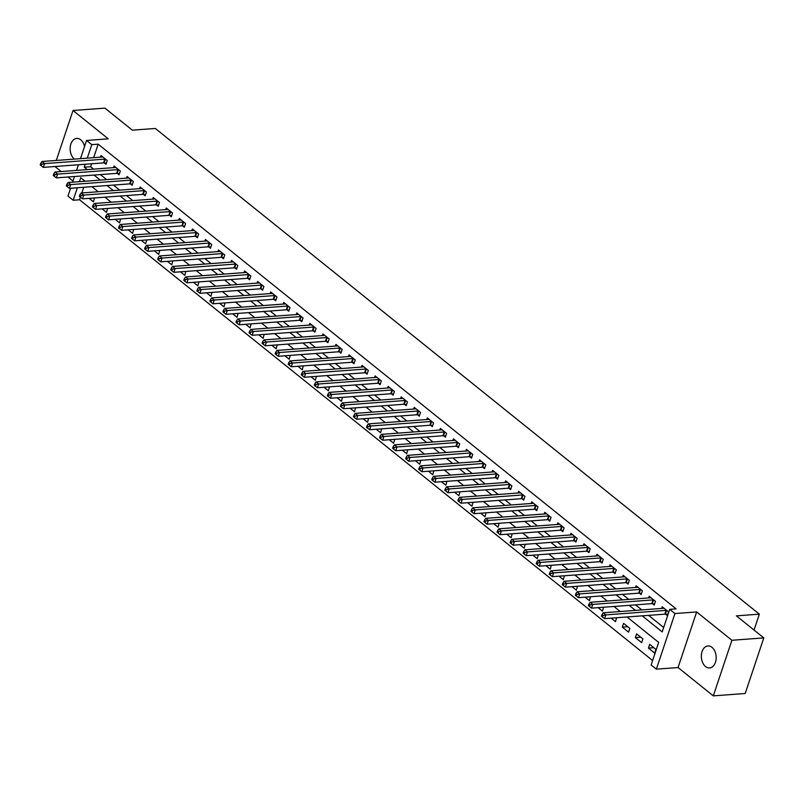 <?xml version="1.0" encoding="UTF-8"?>
<svg xmlns="http://www.w3.org/2000/svg" width="804" height="804" viewBox="0 0 804 804"><rect width="100%" height="100%" fill="white"/><g stroke="black" fill="none" stroke-linecap="round" stroke-linejoin="round"><path stroke-width="1.21" d="M84.561 146.449A11.035 7.397 -94.3 0 0 80.772 139.806A11.035 7.397 -94.3 0 0 76.732 138.419A11.035 7.397 -94.3 0 0 70.239 146.911A11.035 7.397 -94.3 0 0 74.34 159.041A11.035 7.397 -94.3 0 0 74.41 159.102M705.54 666.566A11.035 7.397 -94.3 0 0 709.58 667.953A11.035 7.397 -94.3 0 0 716.073 659.461A11.035 7.397 -94.3 0 0 711.982 647.331A11.035 7.397 -94.3 0 0 707.942 645.944A11.035 7.397 -94.3 0 0 701.45 654.436A11.035 7.397 -94.3 0 0 705.54 666.566M145.524 194.719L143.253 194.397A1.729 0.683 18.5 0 0 142.7 194.367L82.47 198.849L80.4 197.221L80.902 195.714L79.857 194.88L79.355 196.377L80.4 197.221L79.566 199.774L73.184 200.246L67.968 196.045L70.561 188.277M54.923 166.508L61.194 171.543M67.978 177.001L72.993 181.031M80.48 158.649L86.571 140.459L108.259 138.841L73.023 110.5L104.922 108.128L132.328 130.168L155.303 128.459L759.358 614.155L736.394 615.864L763.8 637.904L745.197 693.5L713.299 695.872L731.901 640.275L696.656 611.944L674.958 613.552L656.355 669.149L651.139 664.958L658.677 642.416L627.03 616.969M696.656 611.944L678.053 667.541L713.299 695.872M678.053 667.541L656.355 669.149M79.566 199.774L652.617 660.536M73.023 110.5L56.31 160.448M763.8 637.904L731.901 640.275M83.737 187.292L81.847 192.94M655.943 649.391L649.682 644.346L648.426 648.104L654.687 653.139L655.943 649.391M642.888 638.889L636.627 633.853L635.371 637.612L641.632 642.647L642.888 638.889M629.844 628.396L623.572 623.361L622.316 627.12L628.577 632.155L629.844 628.396M611.161 618.155L615.532 621.663L616.588 617.743M598.116 607.653L602.477 611.161L603.543 607.251M585.061 597.161L589.422 600.668L590.488 596.759M572.006 586.669L576.378 590.176L577.433 586.267M558.961 576.177L563.323 579.684L564.378 575.764M545.906 565.674L550.268 569.182L551.333 565.272M532.851 555.182L537.213 558.69L538.278 554.78M519.796 544.69L524.168 548.197L525.223 544.288M506.751 534.198L511.113 537.705L512.178 533.786M493.696 523.695L498.058 527.203L499.123 523.293M480.641 513.203L485.003 516.711L486.068 512.801M467.586 502.711L471.958 506.218L473.013 502.309M454.541 492.219L458.903 495.726L459.968 491.807M441.486 481.717L445.848 485.224L446.913 481.315M428.431 471.224L432.793 474.732L433.858 470.822M415.387 460.732L419.748 464.24L420.804 460.33M402.332 450.24L406.693 453.747L407.759 449.828M389.277 439.738L393.638 443.245L394.704 439.336M376.222 429.246L380.593 432.753L381.649 428.844M363.177 418.753L367.539 422.261L368.604 418.351M350.122 408.251L354.484 411.769L355.549 407.849M337.067 397.759L341.429 401.266L342.494 397.357M324.012 387.267L328.384 390.774L329.439 386.865M310.967 376.774L315.329 380.282L316.394 376.372M297.912 366.272L302.274 369.79L303.339 365.87M284.857 355.78L289.219 359.287L290.284 355.378M271.812 345.288L276.174 348.795L277.229 344.886M258.757 334.796L263.119 338.303L264.184 334.394M245.702 324.293L250.064 327.811L251.129 323.891M232.647 313.801L237.019 317.309L238.074 313.399M219.603 303.309L223.964 306.816L225.03 302.907M206.548 292.817L210.909 296.324L211.975 292.415M193.493 282.315L197.854 285.832L198.92 281.913M180.438 271.822L184.809 275.33L185.865 271.42M167.393 261.33L171.754 264.838L172.82 260.928M154.338 250.838L158.7 254.345L159.765 250.436M141.283 240.336L145.645 243.853L146.71 239.934M128.228 229.843L132.6 233.351L133.655 229.441M115.183 219.351L119.545 222.859L120.61 218.949M102.128 208.859L106.49 212.367L107.555 208.447M89.073 198.357L93.435 201.874L94.5 197.955M642.225 615.834L662.194 631.894L669.742 609.362L676.124 608.879L98.168 144.177L93.656 157.664M91.616 163.775L90.631 166.719L93.636 169.131M100.41 174.589L106.681 179.624M113.464 185.081L119.736 190.126M126.519 195.573L132.791 200.618M139.564 206.065L145.846 211.11M152.619 216.567L158.89 221.602M165.674 227.06L171.945 232.105M178.729 237.552L185 242.597M191.774 248.044L198.055 253.089M204.829 258.546L211.1 263.581M217.884 269.038L224.155 274.084M230.939 279.531L237.21 284.576M243.984 290.023L250.255 295.068M257.039 300.525L263.31 305.56M270.094 311.017L276.365 316.062M283.139 321.51L289.42 326.555M296.194 332.002L302.465 337.047M309.249 342.504L315.52 347.539M322.303 352.996L328.575 358.041M335.348 363.488L341.63 368.533M348.403 373.981L354.675 379.026M361.458 384.483L367.729 389.518M374.513 394.975L380.784 400.02M387.558 405.467L393.829 410.512M400.613 415.959L406.884 421.005M413.668 426.462L419.939 431.497M426.723 436.954L432.994 441.999M439.768 447.446L446.039 452.491M452.823 457.938L459.094 462.983M465.878 468.441L472.149 473.476M478.923 478.933L485.204 483.978M491.978 489.425L498.249 494.47M505.033 499.917L511.304 504.962M518.088 510.419L524.359 515.454M531.132 520.912L537.414 525.957M544.187 531.404L550.459 536.449M557.242 541.896L563.514 546.941M570.297 552.398L576.568 557.433M583.342 562.89L589.613 567.936M596.397 573.383L602.668 578.428M609.452 583.875L615.723 588.92M622.497 594.377L628.778 599.412M635.552 604.869L641.823 609.914M648.607 615.361L663.672 627.482M665.561 614.216L667.26 615.583L668.516 611.824L662.245 606.789L661.692 608.437M652.506 603.724L654.205 605.08L655.461 601.332L649.19 596.287L648.647 597.935M639.451 593.221L641.15 594.588L642.406 590.829L636.145 585.794L635.592 587.443M626.396 582.729L628.095 584.096L629.351 580.337L623.09 575.302L622.537 576.95M613.351 572.237L615.05 573.604L616.306 569.845L610.035 564.81L609.482 566.458M600.297 561.745L601.995 563.101L603.251 559.353L596.99 554.308L596.437 555.956M587.242 551.242L588.94 552.609L590.196 548.851L583.935 543.816L583.382 545.464M574.187 540.75L575.885 542.117L577.141 538.358L570.88 533.323L570.327 534.972M561.142 530.258L562.84 531.625L564.096 527.866L557.825 522.831L557.283 524.479M548.087 519.766L549.785 521.123L551.041 517.374L544.78 512.329L544.228 513.977M535.032 509.264L536.73 510.63L537.987 506.872L531.725 501.837L531.173 503.485M521.977 498.771L523.675 500.138L524.942 496.38L518.67 491.344L518.118 492.993M508.932 488.279L510.63 489.646L511.887 485.887L505.615 480.852L505.073 482.49M495.877 477.787L497.575 479.144L498.832 475.395L492.571 470.35L492.018 471.998M482.822 467.285L484.521 468.652L485.777 464.893L479.516 459.858L478.963 461.506M469.777 456.793L471.476 458.159L472.732 454.401L466.461 449.366L465.908 451.014M456.722 446.3L458.421 447.667L459.677 443.908L453.416 438.873L452.863 440.512M443.667 435.808L445.366 437.165L446.622 433.416L440.361 428.371L439.808 430.019M430.612 425.306L432.311 426.673L433.567 422.914L427.306 417.879L426.753 419.527M417.567 414.814L419.266 416.181L420.522 412.422L414.251 407.387L413.708 409.035M404.512 404.322L406.211 405.688L407.467 401.93L401.206 396.895L400.653 398.533M391.458 393.829L393.156 395.186L394.412 391.437L388.151 386.392L387.598 388.041M378.403 383.327L380.101 384.694L381.367 380.935L375.096 375.9L374.543 377.548M365.358 372.835L367.056 374.202L368.312 370.443L362.041 365.408L361.498 367.056M352.303 362.343L354.001 363.709L355.257 359.951L348.996 354.916L348.444 356.554M339.248 351.851L340.946 353.207L342.202 349.459L335.941 344.413L335.389 346.062M326.203 341.348L327.901 342.715L329.158 338.956L322.886 333.921L322.334 335.569M313.148 330.856L314.846 332.223L316.103 328.464L309.831 323.429L309.289 325.077M300.093 320.364L301.791 321.731L303.048 317.972L296.787 312.937L296.234 314.575M287.038 309.862L288.736 311.228L289.993 307.48L283.732 302.435L283.179 304.083M273.993 299.369L275.692 300.736L276.948 296.977L270.677 291.942L270.124 293.591M260.938 288.877L262.637 290.244L263.893 286.485L257.632 281.45L257.079 283.098M247.883 278.385L249.582 279.752L250.838 275.993L244.577 270.958L244.024 272.596M234.828 267.883L236.527 269.25L237.783 265.501L231.522 260.456L230.969 262.104M221.783 257.391L223.482 258.757L224.738 254.999L218.467 249.964L217.924 251.612M208.728 246.898L210.427 248.265L211.683 244.506L205.422 239.471L204.869 241.12M195.673 236.406L197.372 237.773L198.628 234.014L192.367 228.979L191.814 230.617M182.619 225.904L184.327 227.271L185.583 223.522L179.312 218.477L178.759 220.125M169.574 215.412L171.272 216.778L172.528 213.02L166.257 207.985L165.714 209.633M156.519 204.919L158.217 206.286L159.473 202.528L153.212 197.493L152.659 199.141M143.464 194.427L145.162 195.794L146.418 192.035L140.157 187L139.605 188.638M130.419 183.925L132.117 185.292L133.374 181.543L127.102 176.498L126.55 178.146M117.364 173.433L119.062 174.8L120.319 171.041L114.057 166.006L113.505 167.654M104.309 162.941L106.007 164.307L107.264 160.549L101.002 155.514L100.45 157.162M754.041 630.055L759.358 614.155M86.571 140.459L91.787 144.65L87.274 158.137M98.168 144.177L91.787 144.65M669.742 609.362L674.958 613.552M72.611 182.166L74.501 176.518M76.541 170.408L78.44 164.75M85.113 181.232L80.722 177.704L79.405 181.654M77.365 187.764L73.184 200.246M620.256 611.522L613.985 606.477M607.201 601.02L600.93 595.975M594.146 590.528L587.875 585.483M581.091 580.036L574.82 574.991M568.046 569.544L561.775 564.498M554.991 559.041L548.72 553.996M541.936 548.549L535.665 543.504M528.891 538.057L522.61 533.012M515.836 527.565L509.565 522.52M502.781 517.062L496.51 512.017M489.726 506.57L483.455 501.525M476.682 496.078L470.41 491.033M463.627 485.586L457.355 480.541M450.572 475.084L444.3 470.038M437.517 464.591L431.245 459.546M424.472 454.099L418.201 449.054M411.417 443.607L405.146 438.562M398.362 433.105L392.091 428.06M385.317 422.613L379.036 417.567M372.262 412.12L365.991 407.075M359.207 401.628L352.936 396.583M346.152 391.126L339.881 386.081M333.107 380.634L326.826 375.589M320.052 370.141L313.781 365.096M306.997 359.649L300.726 354.604M293.942 349.147L287.671 344.102M280.897 338.655L274.626 333.61M267.843 328.163L261.571 323.118M254.788 317.66L248.516 312.625M241.733 307.168L235.461 302.123M228.688 296.676L222.417 291.631M215.633 286.184L209.362 281.139M202.578 275.682L196.307 270.647M189.533 265.189L183.252 260.144M176.478 254.697L170.207 249.652M163.423 244.205L157.152 239.16M150.368 233.703L144.097 228.668M137.323 223.21L131.052 218.165M124.268 212.718L117.997 207.673M111.213 202.226L104.942 197.181M98.158 191.724L91.887 186.689M85.234 164.247L84.249 167.192L87.254 169.604M94.028 175.061L100.309 180.106M107.083 185.553L113.354 190.598M120.138 196.045L126.409 201.09M133.193 206.548L139.464 211.583M146.238 217.04L152.509 222.085M159.292 227.532L165.564 232.577M172.347 238.024L178.619 243.069M185.392 248.526L191.674 253.561M198.447 259.019L204.718 264.064M211.502 269.511L217.773 274.556M224.557 280.003L230.828 285.048M237.602 290.505L243.883 295.54M250.657 300.997L256.928 306.043M263.712 311.49L269.983 316.535M276.767 321.982L283.038 327.027M289.812 332.484L296.083 337.519M302.867 342.976L309.138 348.021M315.922 353.469L322.193 358.514M328.977 363.961L335.248 369.006M342.022 374.463L348.293 379.498M355.077 384.955L361.348 390M368.131 395.447L374.403 400.492M381.176 405.94L387.458 410.985M394.231 416.442L400.503 421.477M407.286 426.934L413.557 431.979M420.341 437.426L426.612 442.471M433.386 447.918L439.657 452.964M446.441 458.421L452.712 463.456M459.496 468.913L465.767 473.958M472.551 479.405L478.822 484.45M485.596 489.897L491.867 494.942M498.651 500.4L504.922 505.435M511.706 510.892L517.977 515.937M524.751 521.384L531.032 526.429M537.806 531.876L544.077 536.921M550.861 542.378L557.132 547.413M563.916 552.871L570.187 557.916M576.96 563.363L583.242 568.408M590.015 573.855L596.287 578.9M603.07 584.357L609.342 589.402M616.125 594.849L622.396 599.895M629.17 605.342L635.441 610.387M90.631 166.719L84.249 167.192M653.843 647.702L648.426 648.104M627.743 626.708L622.316 627.12M640.798 637.21L635.371 637.612M666.817 610.457L666.596 610.427A1.729 0.683 18.5 0 0 666.044 610.397L605.814 614.889L603.201 612.789L663.441 608.306A1.729 0.683 18.5 0 0 663.833 608.206L663.943 608.156M667.611 614.507L665.34 614.186A1.729 0.683 18.5 0 0 664.787 614.155L604.558 618.648L605.814 614.889L602.99 615.512L601.945 614.668L601.442 616.165L602.487 617.01L602.99 615.512M602.487 617.01L604.558 618.648M603.201 612.789L601.945 614.668M653.763 599.965L653.541 599.935A1.729 0.683 18.5 0 0 652.999 599.905L592.759 604.387L590.146 602.296L650.386 597.804A1.729 0.683 18.5 0 0 650.788 597.714L650.888 597.653M654.556 604.015L652.285 603.693A1.729 0.683 18.5 0 0 651.732 603.663L591.503 608.146L592.759 604.387L589.945 605.01L588.9 604.176L588.397 605.673L589.443 606.517L589.945 605.01M589.443 606.517L591.503 608.146M590.146 602.296L588.9 604.176M640.708 589.473L640.497 589.432A1.729 0.683 18.5 0 0 639.944 589.412L579.704 593.895L577.101 591.794L637.331 587.312A1.729 0.683 18.5 0 0 637.733 587.221L637.843 587.161M641.512 593.523L639.24 593.191A1.729 0.683 18.5 0 0 638.688 593.171L578.448 597.653L579.704 593.895L576.89 594.518L575.845 593.674L575.342 595.181L576.388 596.025L576.89 594.518M576.388 596.025L578.448 597.653M577.101 591.794L575.845 593.674M627.653 578.97L627.442 578.94A1.729 0.683 18.5 0 0 626.889 578.92L566.659 583.402L564.046 581.302L624.276 576.82A1.729 0.683 18.5 0 0 624.678 576.719L624.788 576.669M628.457 583.021L626.185 582.699A1.729 0.683 18.5 0 0 625.633 582.669L565.403 587.161L566.659 583.402L563.835 584.026L562.79 583.181L562.287 584.689L563.333 585.523L563.835 584.026M563.333 585.523L565.403 587.161M564.046 581.302L562.79 583.181M614.608 568.478L614.387 568.448A1.729 0.683 18.5 0 0 613.834 568.418L553.604 572.91L550.991 570.81L611.231 566.328A1.729 0.683 18.5 0 0 611.623 566.227L611.733 566.177M615.402 572.528L613.13 572.207A1.729 0.683 18.5 0 0 612.578 572.177L552.348 576.669L553.604 572.91L550.78 573.533L549.745 572.689L549.232 574.187L550.278 575.031L550.78 573.533M550.278 575.031L552.348 576.669M550.991 570.81L549.745 572.689M601.553 557.986L601.342 557.956A1.729 0.683 18.5 0 0 600.789 557.926L540.549 562.408L537.936 560.318L598.176 555.825A1.729 0.683 18.5 0 0 598.578 555.735L598.689 555.675M602.357 562.036L600.075 561.715A1.729 0.683 18.5 0 0 599.533 561.684L539.293 566.167L540.549 562.408L537.735 563.031L536.69 562.197L536.188 563.694L537.233 564.539L537.735 563.031M537.233 564.539L539.293 566.167M537.936 560.318L536.69 562.197M588.498 547.494L588.287 547.454A1.729 0.683 18.5 0 0 587.734 547.434L527.494 551.916L524.891 549.815L585.121 545.333A1.729 0.683 18.5 0 0 585.523 545.243L585.634 545.182M589.302 551.544L587.031 551.212A1.729 0.683 18.5 0 0 586.478 551.192L526.238 555.675L527.494 551.916L524.68 552.539L523.635 551.695L523.133 553.202L524.178 554.046L524.68 552.539M524.178 554.046L526.238 555.675M524.891 549.815L523.635 551.695M575.443 536.992L575.232 536.961A1.729 0.683 18.5 0 0 574.679 536.941L514.449 541.424L511.836 539.323L572.066 534.841A1.729 0.683 18.5 0 0 572.468 534.74L572.579 534.69M576.247 541.042L573.976 540.72A1.729 0.683 18.5 0 0 573.423 540.69L513.193 545.182L514.449 541.424L511.625 542.047L510.58 541.203L510.078 542.71L511.123 543.544L511.625 542.047M511.123 543.544L513.193 545.182M511.836 539.323L510.58 541.203M562.398 526.499L562.177 526.469A1.729 0.683 18.5 0 0 561.624 526.439L501.394 530.931L498.781 528.831L559.021 524.349A1.729 0.683 18.5 0 0 559.423 524.248L559.524 524.198M563.192 530.55L560.921 530.228A1.729 0.683 18.5 0 0 560.368 530.198L500.138 534.68L501.394 530.931L498.57 531.544L497.535 530.71L497.033 532.208L498.068 533.052L498.57 531.544M498.068 533.052L500.138 534.68M498.781 528.831L497.535 530.71M549.343 516.007L549.132 515.977A1.729 0.683 18.5 0 0 548.579 515.947L488.34 520.429L485.737 518.339L545.966 513.846A1.729 0.683 18.5 0 0 546.368 513.756L546.479 513.696M550.147 520.057L547.876 519.726A1.729 0.683 18.5 0 0 547.323 519.706L487.083 524.188L488.34 520.429L485.526 521.052L484.48 520.218L483.978 521.716L485.023 522.56L485.526 521.052M485.023 522.56L487.083 524.188M485.737 518.339L484.48 520.218M536.288 505.515L536.077 505.475A1.729 0.683 18.5 0 0 535.524 505.455L475.295 509.937L472.682 507.837L532.911 503.354A1.729 0.683 18.5 0 0 533.313 503.264L533.424 503.203M537.092 509.565L534.821 509.233A1.729 0.683 18.5 0 0 534.268 509.213L474.028 513.696L475.295 509.937L472.471 510.56L471.425 509.716L470.923 511.223L471.968 512.058L472.471 510.56M471.968 512.058L474.028 513.696M472.682 507.837L471.425 509.716M523.243 495.013L523.022 494.983A1.729 0.683 18.5 0 0 522.469 494.962L462.24 499.445L459.627 497.344L519.856 492.862A1.729 0.683 18.5 0 0 520.258 492.762L520.369 492.711M524.037 499.063L521.766 498.741A1.729 0.683 18.5 0 0 521.213 498.711L460.983 503.203L462.24 499.445L459.416 500.068L458.37 499.224L457.868 500.731L458.913 501.565L459.416 500.068M458.913 501.565L460.983 503.203M459.627 497.344L458.37 499.224M510.188 484.521L509.967 484.49A1.729 0.683 18.5 0 0 509.424 484.46L449.185 488.953L446.572 486.852L506.811 482.37A1.729 0.683 18.5 0 0 507.213 482.269L507.314 482.219M510.982 488.571L508.711 488.249A1.729 0.683 18.5 0 0 508.158 488.219L447.928 492.701L449.185 488.953L446.371 489.566L445.326 488.731L444.823 490.229L445.868 491.073L446.371 489.566M445.868 491.073L447.928 492.701M446.572 486.852L445.326 488.731M497.133 474.028L496.922 473.998A1.729 0.683 18.5 0 0 496.369 473.968L436.13 478.45L433.527 476.36L493.756 471.868A1.729 0.683 18.5 0 0 494.158 471.777L494.269 471.717M497.937 478.078L495.666 477.747A1.729 0.683 18.5 0 0 495.113 477.727L434.874 482.209L436.13 478.45L433.316 479.073L432.271 478.239L431.768 479.737L432.813 480.581L433.316 479.073M432.813 480.581L434.874 482.209M433.527 476.36L432.271 478.239M484.078 463.536L483.867 463.496A1.729 0.683 18.5 0 0 483.315 463.476L423.085 467.958L420.472 465.858L480.702 461.375A1.729 0.683 18.5 0 0 481.104 461.285L481.214 461.225M484.882 467.586L482.611 467.255A1.729 0.683 18.5 0 0 482.058 467.235L421.829 471.717L423.085 467.958L420.261 468.581L419.216 467.737L418.713 469.245L419.758 470.079L420.261 468.581M419.758 470.079L421.829 471.717M420.472 465.858L419.216 467.737M471.033 453.034L470.812 453.004A1.729 0.683 18.5 0 0 470.26 452.984L410.03 457.466L407.417 455.365L467.657 450.883A1.729 0.683 18.5 0 0 468.049 450.783L468.159 450.732M471.827 457.084L469.556 456.762A1.729 0.683 18.5 0 0 469.003 456.732L408.774 461.225L410.03 457.466L407.206 458.089L406.161 457.245L405.658 458.752L406.703 459.586L407.206 458.089M406.703 459.586L408.774 461.225M407.417 455.365L406.161 457.245M457.978 442.542L457.767 442.512A1.729 0.683 18.5 0 0 457.215 442.481L396.975 446.974L394.362 444.873L454.602 440.391A1.729 0.683 18.5 0 0 455.004 440.29L455.114 440.24M458.782 446.592L456.501 446.27A1.729 0.683 18.5 0 0 455.958 446.24L395.719 450.722L396.975 446.974L394.161 447.587L393.116 446.753L392.613 448.25L393.658 449.094L394.161 447.587M393.658 449.094L395.719 450.722M394.362 444.873L393.116 446.753M444.924 432.049L444.712 432.019A1.729 0.683 18.5 0 0 444.16 431.989L383.92 436.471L381.317 434.381L441.547 429.889A1.729 0.683 18.5 0 0 441.949 429.798L442.059 429.738M445.728 436.1L443.456 435.768A1.729 0.683 18.5 0 0 442.903 435.748L382.664 440.23L383.92 436.471L381.106 437.095L380.061 436.26L379.558 437.758L380.604 438.602L381.106 437.095M380.604 438.602L382.664 440.23M381.317 434.381L380.061 436.26M431.869 421.557L431.658 421.517A1.729 0.683 18.5 0 0 431.105 421.497L370.875 425.979L368.262 423.879L428.492 419.397A1.729 0.683 18.5 0 0 428.894 419.306L429.004 419.246M432.673 425.607L430.401 425.276A1.729 0.683 18.5 0 0 429.849 425.256L369.619 429.738L370.875 425.979L368.051 426.602L367.006 425.758L366.503 427.266L367.549 428.1L368.051 426.602M367.549 428.1L369.619 429.738M368.262 423.879L367.006 425.758M418.824 411.055L418.603 411.025A1.729 0.683 18.5 0 0 418.05 411.005L357.82 415.487L355.207 413.387L415.447 408.904A1.729 0.683 18.5 0 0 415.849 408.804L415.949 408.754M419.618 415.105L417.346 414.784A1.729 0.683 18.5 0 0 416.794 414.753L356.564 419.246L357.82 415.487L354.996 416.11L353.961 415.266L353.458 416.773L354.494 417.608L354.996 416.11M354.494 417.608L356.564 419.246M355.207 413.387L353.961 415.266M405.769 400.563L405.558 400.533A1.729 0.683 18.5 0 0 405.005 400.503L344.765 404.995L342.152 402.894L402.392 398.412A1.729 0.683 18.5 0 0 402.794 398.312L402.904 398.261M406.573 404.613L404.301 404.291A1.729 0.683 18.5 0 0 403.749 404.261L343.509 408.744L344.765 404.995L341.951 405.608L340.906 404.774L340.404 406.271L341.449 407.115L341.951 405.608M341.449 407.115L343.509 408.744M342.152 402.894L340.906 404.774M392.714 390.071L392.503 390.041A1.729 0.683 18.5 0 0 391.95 390.01L331.72 394.493L329.107 392.402L389.337 387.91A1.729 0.683 18.5 0 0 389.739 387.819L389.85 387.759M393.518 394.121L391.246 393.789A1.729 0.683 18.5 0 0 390.694 393.769L330.454 398.251L331.72 394.493L328.896 395.116L327.851 394.282L327.349 395.779L328.394 396.623L328.896 395.116M328.394 396.623L330.454 398.251M329.107 392.402L327.851 394.282M379.669 379.568L379.448 379.538A1.729 0.683 18.5 0 0 378.895 379.518L318.665 384L316.052 381.9L376.282 377.418A1.729 0.683 18.5 0 0 376.684 377.327L376.795 377.267M380.463 383.629L378.192 383.297A1.729 0.683 18.5 0 0 377.639 383.277L317.409 387.759L318.665 384L315.841 384.624L314.796 383.779L314.294 385.287L315.339 386.121L315.841 384.624M315.339 386.121L317.409 387.759M316.052 381.9L314.796 383.779M366.614 369.076L366.393 369.046A1.729 0.683 18.5 0 0 365.84 369.026L305.61 373.508L302.997 371.408L363.237 366.925A1.729 0.683 18.5 0 0 363.639 366.825L363.74 366.775M367.408 373.126L365.137 372.805A1.729 0.683 18.5 0 0 364.584 372.775L304.354 377.267L305.61 373.508L302.796 374.131L301.751 373.287L301.249 374.795L302.294 375.629L302.796 374.131M302.294 375.629L304.354 377.267M302.997 371.408L301.751 373.287M353.559 358.584L353.348 358.554A1.729 0.683 18.5 0 0 352.795 358.524L292.555 363.016L289.953 360.916L350.182 356.433A1.729 0.683 18.5 0 0 350.584 356.333L350.695 356.283M354.363 362.634L352.092 362.313A1.729 0.683 18.5 0 0 351.539 362.282L291.299 366.765L292.555 363.016L289.741 363.629L288.696 362.795L288.194 364.292L289.239 365.137L289.741 363.629M289.239 365.137L291.299 366.765M289.953 360.916L288.696 362.795M340.504 348.092L340.293 348.062A1.729 0.683 18.5 0 0 339.74 348.031L279.511 352.514L276.898 350.423L337.127 345.931A1.729 0.683 18.5 0 0 337.529 345.841L337.64 345.78M341.308 352.142L339.037 351.81A1.729 0.683 18.5 0 0 338.484 351.79L278.254 356.272L279.511 352.514L276.687 353.137L275.641 352.303L275.139 353.8L276.184 354.644L276.687 353.137M276.184 354.644L278.254 356.272M276.898 350.423L275.641 352.303M327.459 337.59L327.238 337.559A1.729 0.683 18.5 0 0 326.685 337.539L266.456 342.022L263.843 339.921L324.082 335.439A1.729 0.683 18.5 0 0 324.474 335.338L324.585 335.288M328.253 341.65L325.982 341.318A1.729 0.683 18.5 0 0 325.429 341.298L265.199 345.78L266.456 342.022L263.632 342.645L262.586 341.8L262.084 343.308L263.129 344.142L263.632 342.645M263.129 344.142L265.199 345.78M263.843 339.921L262.586 341.8M314.404 327.097L314.183 327.067A1.729 0.683 18.5 0 0 313.64 327.047L253.401 331.529L250.788 329.429L311.027 324.947A1.729 0.683 18.5 0 0 311.429 324.846L311.53 324.796M315.198 331.147L312.927 330.826A1.729 0.683 18.5 0 0 312.374 330.796L252.144 335.288L253.401 331.529L250.587 332.152L249.541 331.308L249.039 332.816L250.084 333.65L250.587 332.152M250.084 333.65L252.144 335.288M250.788 329.429L249.541 331.308M301.349 316.605L301.138 316.575A1.729 0.683 18.5 0 0 300.585 316.545L240.346 321.037L237.743 318.937L297.972 314.454A1.729 0.683 18.5 0 0 298.374 314.354L298.485 314.304M302.153 320.655L299.882 320.334A1.729 0.683 18.5 0 0 299.329 320.304L239.089 324.786L240.346 321.037L237.532 321.65L236.487 320.816L235.984 322.314L237.029 323.158L237.532 321.65M237.029 323.158L239.089 324.786M237.743 318.937L236.487 320.816M288.294 306.113L288.083 306.083A1.729 0.683 18.5 0 0 287.531 306.053L227.301 310.535L224.688 308.445L284.917 303.952A1.729 0.683 18.5 0 0 285.319 303.862L285.43 303.801M289.098 310.163L286.827 309.831A1.729 0.683 18.5 0 0 286.274 309.811L226.045 314.294L227.301 310.535L224.477 311.158L223.432 310.324L222.929 311.821L223.974 312.666L224.477 311.158M223.974 312.666L226.045 314.294M224.688 308.445L223.432 310.324M275.249 295.611L275.028 295.581A1.729 0.683 18.5 0 0 274.476 295.56L214.246 300.043L211.633 297.942L271.873 293.46A1.729 0.683 18.5 0 0 272.275 293.359L272.375 293.309M276.043 299.671L273.772 299.339A1.729 0.683 18.5 0 0 273.219 299.319L212.99 303.801L214.246 300.043L211.422 300.666L210.387 299.822L209.874 301.329L210.919 302.163L211.422 300.666M210.919 302.163L212.99 303.801M211.633 297.942L210.387 299.822M262.194 285.118L261.983 285.088A1.729 0.683 18.5 0 0 261.431 285.068L201.191 289.551L198.578 287.45L258.818 282.968A1.729 0.683 18.5 0 0 259.22 282.867L259.33 282.817M262.998 289.169L260.717 288.847A1.729 0.683 18.5 0 0 260.174 288.817L199.935 293.309L201.191 289.551L198.377 290.174L197.332 289.329L196.829 290.837L197.874 291.671L198.377 290.174M197.874 291.671L199.935 293.309M198.578 287.45L197.332 289.329M249.139 274.626L248.928 274.596A1.729 0.683 18.5 0 0 248.376 274.566L188.136 279.058L185.533 276.958L245.763 272.476A1.729 0.683 18.5 0 0 246.165 272.375L246.275 272.325M249.943 278.676L247.672 278.355A1.729 0.683 18.5 0 0 247.119 278.325L186.88 282.807L188.136 279.058L185.322 279.671L184.277 278.837L183.774 280.335L184.819 281.179L185.322 279.671M184.819 281.179L186.88 282.807M185.533 276.958L184.277 278.837M236.085 264.134L235.873 264.104A1.729 0.683 18.5 0 0 235.321 264.074L175.091 268.556L172.478 266.466L232.708 261.973A1.729 0.683 18.5 0 0 233.11 261.883L233.22 261.823M236.889 268.184L234.617 267.853A1.729 0.683 18.5 0 0 234.064 267.832L173.835 272.315L175.091 268.556L172.267 269.179L171.222 268.345L170.719 269.842L171.765 270.687L172.267 269.179M171.765 270.687L173.835 272.315M172.478 266.466L171.222 268.345M223.04 253.632L222.819 253.602A1.729 0.683 18.5 0 0 222.266 253.582L162.036 258.064L159.423 255.963L219.663 251.481A1.729 0.683 18.5 0 0 220.065 251.381L220.165 251.33M223.834 257.692L221.562 257.36A1.729 0.683 18.5 0 0 221.01 257.34L160.78 261.823L162.036 258.064L159.212 258.687L158.177 257.843L157.674 259.35L158.71 260.184L159.212 258.687M158.71 260.184L160.78 261.823M159.423 255.963L158.177 257.843M209.985 243.14L209.774 243.109A1.729 0.683 18.5 0 0 209.221 243.089L148.981 247.572L146.378 245.471L206.608 240.989A1.729 0.683 18.5 0 0 207.01 240.888L207.12 240.838M210.789 247.19L208.517 246.868A1.729 0.683 18.5 0 0 207.965 246.838L147.725 251.33L148.981 247.572L146.167 248.195L145.122 247.351L144.619 248.858L145.665 249.692L146.167 248.195M145.665 249.692L147.725 251.33M146.378 245.471L145.122 247.351M196.93 232.647L196.719 232.617A1.729 0.683 18.5 0 0 196.166 232.587L135.936 237.079L133.323 234.979L193.553 230.497A1.729 0.683 18.5 0 0 193.955 230.396L194.065 230.346M197.734 236.698L195.462 236.376A1.729 0.683 18.5 0 0 194.91 236.346L134.67 240.828L135.936 237.079L133.112 237.693L132.067 236.858L131.565 238.356L132.61 239.2L133.112 237.693M132.61 239.2L134.67 240.828M133.323 234.979L132.067 236.858M183.885 222.155L183.664 222.125A1.729 0.683 18.5 0 0 183.111 222.095L122.881 226.577L120.268 224.487L180.508 219.994A1.729 0.683 18.5 0 0 180.9 219.904L181.011 219.844M184.679 226.205L182.407 225.874A1.729 0.683 18.5 0 0 181.855 225.854L121.625 230.336L122.881 226.577L120.057 227.2L119.012 226.366L118.51 227.864L119.555 228.708L120.057 227.2M119.555 228.708L121.625 230.336M120.268 224.487L119.012 226.366M170.83 211.653L170.609 211.623A1.729 0.683 18.5 0 0 170.066 211.603L109.826 216.085L107.213 213.985L167.453 209.502A1.729 0.683 18.5 0 0 167.855 209.402L167.956 209.352M171.624 215.713L169.353 215.382A1.729 0.683 18.5 0 0 168.8 215.361L108.57 219.844L109.826 216.085L107.012 216.708L105.967 215.864L105.465 217.371L106.51 218.206L107.012 216.708M106.51 218.206L108.57 219.844M107.213 213.985L105.967 215.864M157.775 201.161L157.564 201.131A1.729 0.683 18.5 0 0 157.011 201.111L96.771 205.593L94.168 203.492L154.398 199.01A1.729 0.683 18.5 0 0 154.8 198.91L154.911 198.859M158.579 205.211L156.308 204.889A1.729 0.683 18.5 0 0 155.755 204.859L95.515 209.352L96.771 205.593L93.957 206.216L92.912 205.372L92.41 206.879L93.455 207.713L93.957 206.216M93.455 207.713L95.515 209.352M94.168 203.492L92.912 205.372M144.72 190.669L144.509 190.638A1.729 0.683 18.5 0 0 143.956 190.608L83.727 195.101L81.114 193L141.343 188.518A1.729 0.683 18.5 0 0 141.745 188.417L141.856 188.367M80.902 195.714L83.727 195.101L82.47 198.849M81.114 193L79.857 194.88M131.675 180.176L131.454 180.146A1.729 0.683 18.5 0 0 130.901 180.116L70.672 184.598L68.059 182.508L128.298 178.016A1.729 0.683 18.5 0 0 128.69 177.925L128.801 177.865M132.469 184.227L130.198 183.895A1.729 0.683 18.5 0 0 129.645 183.875L69.415 188.357L70.672 184.598L67.848 185.221L66.802 184.387L66.3 185.885L67.345 186.729L67.848 185.221M67.345 186.729L69.415 188.357M68.059 182.508L66.802 184.387M118.62 169.674L118.409 169.644A1.729 0.683 18.5 0 0 117.856 169.624L57.617 174.106L55.004 172.006L115.243 167.523A1.729 0.683 18.5 0 0 115.645 167.423L115.756 167.373M119.424 173.734L117.143 173.403A1.729 0.683 18.5 0 0 116.6 173.383L56.36 177.865L57.617 174.106L54.803 174.729L53.757 173.885L53.255 175.393L54.3 176.227L54.803 174.729M54.3 176.227L56.36 177.865M55.004 172.006L53.757 173.885M105.565 159.182L105.354 159.152A1.729 0.683 18.5 0 0 104.801 159.132L44.562 163.614L41.959 161.514L102.188 157.031A1.729 0.683 18.5 0 0 102.59 156.931L102.701 156.88M106.369 163.232L104.098 162.91A1.729 0.683 18.5 0 0 103.545 162.88L43.305 167.373L44.562 163.614L41.748 164.237L40.702 163.393L40.2 164.9L41.245 165.735L41.748 164.237M41.245 165.735L43.305 167.373M41.959 161.514L40.702 163.393M666.596 610.427L665.34 614.186M666.044 610.397L664.787 614.155M653.541 599.935L652.285 603.693M652.999 599.905L651.732 603.663M640.497 589.432L639.24 593.191M639.944 589.412L638.688 593.171M627.442 578.94L626.185 582.699M626.889 578.92L625.633 582.669M614.387 568.448L613.13 572.207M613.834 568.418L612.578 572.177M601.342 557.956L600.075 561.715M600.789 557.926L599.533 561.684M588.287 547.454L587.031 551.212M587.734 547.434L586.478 551.192M575.232 536.961L573.976 540.72M574.679 536.941L573.423 540.69M562.177 526.469L560.921 530.228M561.624 526.439L560.368 530.198M549.132 515.977L547.876 519.726M548.579 515.947L547.323 519.706M536.077 505.475L534.821 509.233M535.524 505.455L534.268 509.213M523.022 494.983L521.766 498.741M522.469 494.962L521.213 498.711M509.967 484.49L508.711 488.249M509.424 484.46L508.158 488.219M496.922 473.998L495.666 477.747M496.369 473.968L495.113 477.727M483.867 463.496L482.611 467.255M483.315 463.476L482.058 467.235M470.812 453.004L469.556 456.762M470.26 452.984L469.003 456.732M457.767 442.512L456.501 446.27M457.215 442.481L455.958 446.24M444.712 432.019L443.456 435.768M444.16 431.989L442.903 435.748M431.658 421.517L430.401 425.276M431.105 421.497L429.849 425.256M418.603 411.025L417.346 414.784M418.05 411.005L416.794 414.753M405.558 400.533L404.301 404.291M405.005 400.503L403.749 404.261M392.503 390.041L391.246 393.789M391.95 390.01L390.694 393.769M379.448 379.538L378.192 383.297M378.895 379.518L377.639 383.277M366.393 369.046L365.137 372.805M365.84 369.026L364.584 372.775M353.348 358.554L352.092 362.313M352.795 358.524L351.539 362.282M340.293 348.062L339.037 351.81M339.74 348.031L338.484 351.79M327.238 337.559L325.982 341.318M326.685 337.539L325.429 341.298M314.183 327.067L312.927 330.826M313.64 327.047L312.374 330.796M301.138 316.575L299.882 320.334M300.585 316.545L299.329 320.304M288.083 306.083L286.827 309.831M287.531 306.053L286.274 309.811M275.028 295.581L273.772 299.339M274.476 295.56L273.219 299.319M261.983 285.088L260.717 288.847M261.431 285.068L260.174 288.817M248.928 274.596L247.672 278.355M248.376 274.566L247.119 278.325M235.873 264.104L234.617 267.853M235.321 264.074L234.064 267.832M222.819 253.602L221.562 257.36M222.266 253.582L221.01 257.34M209.774 243.109L208.517 246.868M209.221 243.089L207.965 246.838M196.719 232.617L195.462 236.376M196.166 232.587L194.91 236.346M183.664 222.125L182.407 225.874M183.111 222.095L181.855 225.854M170.609 211.623L169.353 215.382M170.066 211.603L168.8 215.361M157.564 201.131L156.308 204.889M157.011 201.111L155.755 204.859M144.509 190.638L143.253 194.397M143.956 190.608L142.7 194.367M131.454 180.146L130.198 183.895M130.901 180.116L129.645 183.875M118.409 169.644L117.143 173.403M117.856 169.624L116.6 173.383M105.354 159.152L104.098 162.91M104.801 159.132L103.545 162.88"/></g></svg>

